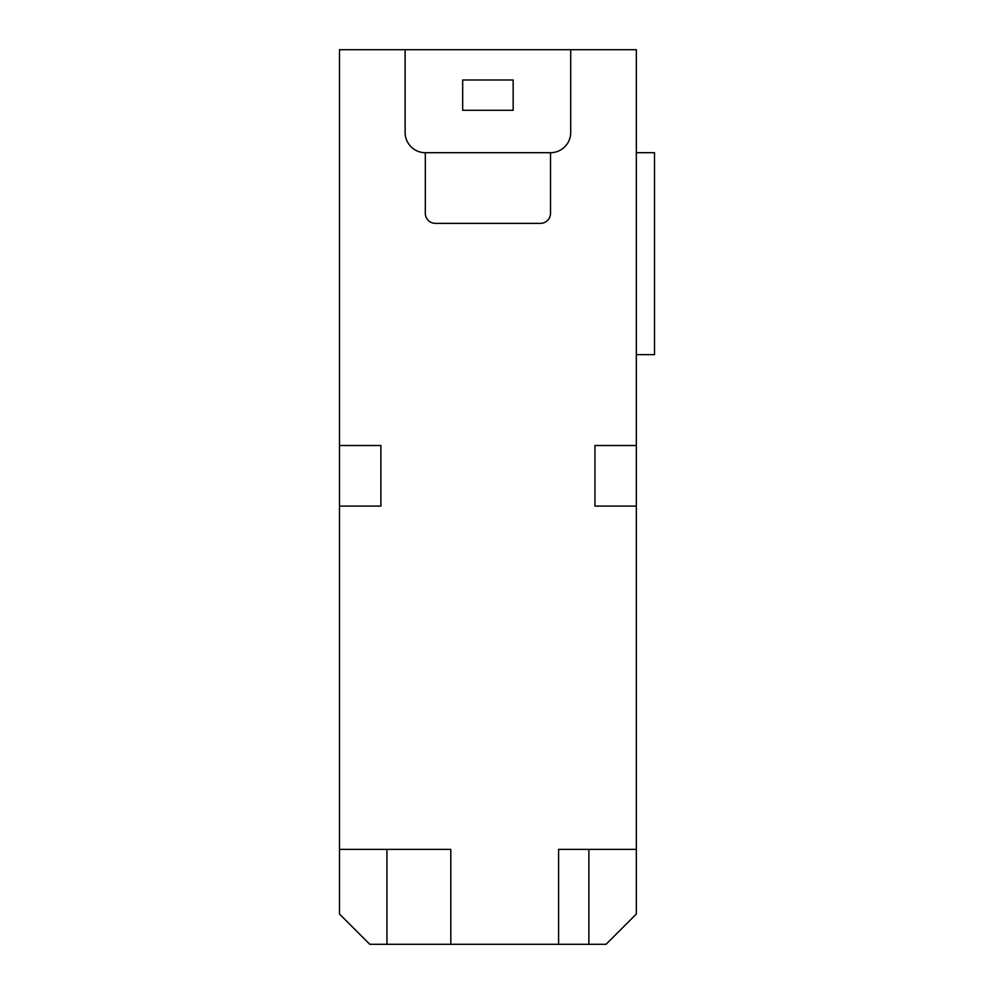 <?xml version="1.0" encoding="UTF-8"?>
<svg xmlns="http://www.w3.org/2000/svg" width="994" height="994" viewBox="0 0 994 994"><rect width="100%" height="100%" fill="white"/><g stroke="black" fill="none" stroke-linecap="round" stroke-linejoin="round"><path stroke-width="1.49" d="M339.488 445.511L339.488 506.083L380.888 506.083L380.888 445.511L339.488 445.511L339.488 49.7L570.705 49.7L570.705 132.5A20.191 20.191 0 0 1 550.514 152.691L425.308 152.691L425.308 213.275A10.102 10.102 0 0 0 435.409 223.364L540.413 223.364A10.102 10.102 0 0 0 550.514 213.275L550.514 152.691M462.67 110.284L513.152 110.284L513.152 79.992L462.67 79.992L462.67 110.284L513.152 110.284M636.334 152.691L654.512 152.691L654.512 354.634L636.334 354.634M339.488 506.083L339.488 849.385L450.804 849.385L450.804 944.3L606.054 944.3L636.334 914.008L636.334 49.7L570.705 49.7M558.591 944.3L558.591 849.385L636.334 849.385M636.334 445.511L594.946 445.511L594.946 506.083L636.334 506.083M339.488 914.008L339.488 849.385L339.488 914.008L369.78 944.3L386.939 944.3L386.939 849.385M588.883 849.385L588.883 944.3M425.308 152.691A20.191 20.191 0 0 1 405.117 132.5L405.117 49.7M487.917 944.3L407.13 944.3M450.804 944.3L386.939 944.3"/></g></svg>
